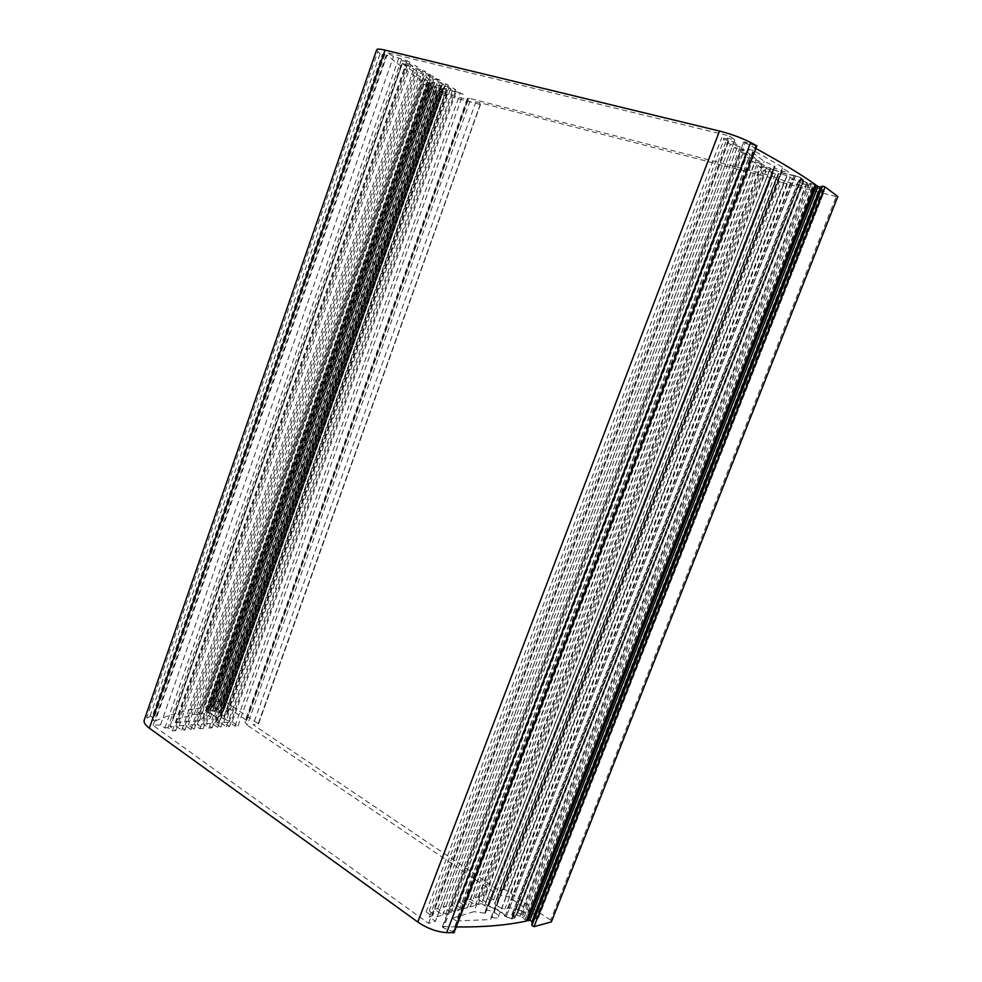 <?xml version="1.0" encoding="UTF-8"?>
<svg xmlns="http://www.w3.org/2000/svg" width="982" height="982" viewBox="0 0 982 982"><rect width="100%" height="100%" fill="white"/><g stroke="black" fill="none" stroke-linecap="round" stroke-linejoin="round"><path stroke-width="0.74" stroke-dasharray="4.91 3.68" d="M212.333 706.819L210.811 706.389L429.797 85.9L431.344 86.526L212.333 706.819L216.445 709.618L436.315 87.791L431.344 86.526M429.797 85.9C412.256 75.013 398.029 64.702 387.104 54.955L155.352 721.034L153.266 720.346L384.919 54.12L387.104 54.955M384.919 54.12L382.305 54.464L152.1 716.921L150.037 716.234L144.219 720.088M150.037 716.234L380.132 53.629L382.305 54.464M380.132 53.629L377.825 51.592L146.686 717.719M376.695 49.751L377.825 51.592M755.624 145.864L745.412 142.181L443.483 927.916L452.874 931.525L755.624 145.864L757.245 146.146M456.249 926.947L442.919 926.554L743.804 141.899L745.412 142.181M744.209 142.255L756.263 148.712M526.401 920.6L814.483 184.567L815.121 184.69M814.483 184.567L807.229 182.713L520.067 916.157L525.935 920.146M520.067 916.157L516.741 915.224L803.804 181.326L807.229 182.713M803.804 181.326L801.386 179.399L803.607 179.829L801.042 177.791L511.426 918.956L505.092 916.353C500.268 910.719 493.443 907.159 484.629 905.686L770.477 168.057L766.611 167.075L764.156 165.185L754.458 162.742L752.384 161.146L762.093 163.601L758.362 160.729L748.603 158.274L746.48 156.654L756.263 159.109L752.457 156.175L742.625 153.72L740.465 152.075L750.322 154.53L746.43 151.547L736.537 149.08L734.34 147.398L744.258 149.865L740.293 146.821L730.338 144.354L728.092 142.648L738.071 145.103L734.033 141.997L724.004 139.53L721.721 137.787L729.307 139.653L727.245 138.069L734.794 139.91L729.749 136.007L387.068 52.672L393.537 56.49L406.941 60.688L409.825 62.394L402.632 60.626L407.8 63.683L414.969 65.45L417.804 67.144L410.636 65.364L415.717 68.372L422.861 70.152L425.648 71.809L418.516 70.029L423.512 72.987L430.632 74.767L433.369 76.4L426.262 74.62L431.172 77.529L438.267 79.309L440.967 80.905L433.884 79.125L438.721 81.985L445.791 83.777L448.443 85.348L441.384 83.568L444.564 85.446L442.023 85.36C441.102 86.158 437.137 85.336 430.128 82.881L207.939 712.588L205.643 710.673L206.637 710.232L427.857 82.856L427.195 82.267L430.128 82.881M505.092 916.353L794.094 175.361L801.042 177.791M794.094 175.361C786.913 174.428 779.045 171.997 770.477 168.057M427.857 82.856L436.72 87.472L216.985 710.391L216.445 709.618M456.372 920.956L490.681 919.557L783.01 167.492L753.292 150.307L456.372 920.956L452.444 918.391L748.701 149.362L764.156 161.355L774.454 166.216L484.752 913.174L774.982 166.609L774.454 166.216M774.81 166.658L773.951 166.928C773.043 168.339 788.092 173.458 788.35 171.813L783.243 168.781L492.203 917.421L491.074 917.544M491.086 917.495L782.298 168.217L783.243 168.781M748.701 149.362L753.292 150.307M402.546 63.609L418.651 75.774L422.984 78.032C422.358 79.026 434.719 83.789 434.805 82.598L428.103 79.063L426.532 76.571L406.438 64.726L176.146 722.592L172.525 720.886L402.399 63.4L406.438 64.726M216.347 710.673L206.637 710.232M401.503 59.35L167.959 727.723L172.39 730.89L175.753 730.633L169.886 726.459L175.876 726.017L181.744 730.166L185.046 729.921L179.19 725.772L185.095 725.342L190.95 729.466L194.203 729.209L188.36 725.109L194.178 724.679L200.009 728.767L203.225 728.521L197.382 724.446L203.114 724.029L208.945 728.079L212.1 727.834L206.269 723.795L211.916 723.378L217.734 727.404L220.84 727.159L215.033 723.157L218.74 722.875L216.445 721.304L217.206 720.371C217.501 717.854 214.407 715.252 207.939 712.588M167.959 727.723L164.915 727.957L160.557 724.839L153.069 725.379L428.545 923.326L435.382 921.276L429.38 916.979L727.245 138.069M766.611 167.075L481.499 903.538L478.148 904.52L470.329 899.131L467.506 899.942L475.349 905.355L470.243 906.865L462.387 901.415L459.515 902.237L467.395 907.712L462.203 909.246L454.31 903.735L451.389 904.582L459.294 910.105L454.015 911.677L446.086 906.104L443.115 906.963L451.057 912.548L445.681 914.144L437.714 908.51L434.695 909.381L442.673 915.04L437.199 916.66L429.195 910.965L426.114 911.848L432.166 916.157L429.38 916.979M481.499 903.538L484.629 905.686M511.426 918.956L514.998 917.802L803.607 179.829M516.741 915.224L513.365 916.316L514.998 917.802M443.483 927.916L442.33 926.787L442.919 926.554M454.04 932.667L452.874 931.525M152.1 716.921L153.266 720.346M155.352 721.034C171.298 713.779 189.784 708.906 210.811 706.389M452.898 918.035L474.011 911.64L764.156 161.355M492.203 917.421C495.468 918.391 497.469 918.256 498.205 917.016C499.85 913.726 486.286 907.785 485.255 911.333L485.415 912.732M484.752 913.174L474.011 911.64M176.146 722.592L199.518 720.948L202.93 717.805C206.858 719.168 209.313 719.254 210.308 718.087C211.474 715.682 199.616 711.815 198.978 714.393L199.064 715.142L194.227 714.196L172.807 720.641M202.93 717.805L428.103 79.063M426.532 76.571L199.518 720.948M513.365 916.316L801.386 179.399M210.688 709.974L431.356 84.906M212.517 710.919L433.418 85.544M218.74 722.875L444.564 85.446M216.445 721.304L441.777 84.747M478.148 904.52L764.156 165.185M490.681 919.557L783.01 167.492M432.166 916.157L729.307 139.653M734.794 139.91L435.382 921.276M160.557 724.839L393.537 56.49M164.915 727.957L398.876 57.803M428.545 923.326L729.749 136.007M426.114 911.848L721.721 137.787M172.39 730.89L406.941 60.688M199.064 715.142L423.414 77.885M194.227 714.196L418.651 75.774M153.069 725.379L387.068 52.672M215.033 723.157L441.384 83.568M220.84 727.159L448.443 85.348M217.734 727.404L445.791 83.777M211.916 723.378L438.721 81.985M206.269 723.795L433.884 79.125M212.1 727.834L440.967 80.905M208.945 728.079L438.267 79.309M203.114 724.029L431.172 77.529M197.382 724.446L426.262 74.62M203.225 728.521L433.369 76.4M200.009 728.767L430.632 74.767M194.178 724.679L423.512 72.987M188.36 725.109L418.516 70.029M194.203 729.209L425.648 71.809M190.95 729.466L422.861 70.152M185.095 725.342L415.717 68.372M179.19 725.772L410.636 65.364M185.046 729.921L417.804 67.144M181.744 730.166L414.969 65.45M175.876 726.017L407.8 63.683M169.886 726.459L402.632 60.626M175.753 730.633L409.825 62.394M459.515 902.237L746.48 156.654M467.395 907.712L756.263 159.109M462.203 909.246L752.457 156.175M454.31 903.735L742.625 153.72M451.389 904.582L740.465 152.075M459.294 910.105L750.322 154.53M454.015 911.677L746.43 151.547M446.086 906.104L736.537 149.08M443.115 906.963L734.34 147.398M451.057 912.548L744.258 149.865M445.681 914.144L740.293 146.821M437.714 908.51L730.338 144.354M434.695 909.381L728.092 142.648M442.673 915.04L738.071 145.103M437.199 916.66L734.033 141.997M429.195 910.965L724.004 139.53M470.329 899.131L754.458 162.742M467.506 899.942L752.384 161.146M475.349 905.355L762.093 163.601M470.243 906.865L758.362 160.729M462.387 901.415L748.603 158.274M432.117 86.723L431.123 86.723L212.407 706.205L212.971 707.261L432.117 86.723L434.609 87.361L436.339 88.368L217.047 708.538L220.459 709.9L440.01 89.681L436.339 88.368M212.407 706.205L214.272 705.997L432.681 87.68L431.123 86.723M440.01 89.681L441.777 89.571L431.098 84.747L428.459 83.212L429.76 82.881C437.051 85.483 441.409 86.465 442.821 85.815L218.127 720.322L219.256 721.831L444.527 85.974L442.821 85.815M444.527 85.974L453.193 88.171L455.808 89.73L448.774 87.938L453.463 90.712L463.05 94.026L456.041 92.234L232.157 721.893L223.172 718.873L446.638 88.65L456.041 92.234M446.638 88.65L443.52 88.135L220.889 716.602L443.52 88.135M443.336 88.515L446.073 90.123L224.35 715.448L227.493 714.024L227.284 712.613L447.35 92.296L448.197 92.026L446.073 90.123M447.35 92.296L446.172 92.283L226.609 711.373L224.092 708.93L442.784 91.694L446.172 92.283M442.784 91.694L438.303 90.54L220.373 706.414L219.833 705.653L437.469 90.479L438.303 90.54M437.837 90.823L439.678 91.915L222.558 705.199L225.479 706.058L442.673 93.118L439.678 91.915M442.673 93.118L467.432 99.501L246.04 719.916L246.605 720.714L244.911 721.905L247.206 725.133L470.93 98.716L467.371 98.433L468.316 99.575L467.432 99.501M470.93 98.716L771.999 176.097L494.13 892.282C498.304 894.909 502.232 896.198 505.926 896.149L508.86 897.118L787.478 182.051L771.999 176.097M787.478 182.051L822.585 191.109L537.375 916.341L538.05 918.121L824.291 191.257L822.585 191.109M824.107 190.987L822.585 189.833L535.988 918.698L532.747 917.765L819.246 188.495L822.585 189.833M819.246 188.495L812.715 186.813L527.457 914.181L521.626 911.112L805.977 184.751L812.715 186.813M805.977 184.751L802.355 183.462L518.312 909.774C513.832 908.055 510.284 907.54 507.633 908.227L504.809 909.111L501.777 908.362L787.036 175.753L790.093 177.042L504.809 909.111M507.633 908.227L792.13 178.65L802.355 183.462M792.13 178.65L790.093 177.042M787.036 175.753L780.899 173.875L496.475 905.576L494.609 903.661L495.542 902.814L493.553 899.966L485.795 894.676L483.07 895.461L490.84 900.764L485.918 902.225L478.124 896.885L475.362 897.683L488.668 905.981C496.757 908.424 502.588 912.033 506.172 916.795L795.592 175.852L803.411 179.669L799.164 178.97L800.256 179.841L799.115 180.001L808.063 184.051L521.982 914.537L524.192 916.648L811.12 184.604L808.063 184.051M493.553 899.966L775.436 173.875L780.899 173.875M775.436 173.875L765.862 171.42L763.861 169.898L773.448 172.341L769.851 169.567L760.215 167.124L758.165 165.565L770.072 168.585L484.973 904.287M488.668 905.981L774.209 169.96L770.072 168.585M774.209 169.96C782.617 173.286 789.638 175.226 795.285 175.778L795.592 175.852M810.948 184.346L809.696 183.352L813.341 184.285L525.026 919.533L526.733 920.22M815.22 184.947L813.341 184.285M551.7 921.607L550.62 920.109L836.222 196.609L837.953 196.768M836.222 196.609L780.899 182.296L505.62 889.888L504.012 889.434L499.433 890.76L253.086 724.679L258.205 723.734L225.676 701.897L222.816 701.05L204.686 702.744L205.889 703.505L424.064 84.256L422.641 83.875L204.956 702.609M504.012 889.434L779.254 181.633L780.899 182.296M779.254 181.633L775.89 179.068L475.951 101.698L480.296 104.276L258.192 724.274M258.205 723.734L480.296 104.276M480.038 104.423L440.906 94.297L225.676 701.897M222.816 701.05L437.972 93.13L440.906 94.297M437.972 93.13L422.812 84.035M424.064 84.256L431.429 87.459L213.327 705.101L214.272 705.997M432.681 87.68L431.429 87.459M213.327 705.101L205.889 703.505M550.62 920.109L505.62 889.888M809.696 183.352L522.068 917.519L525.026 919.533M522.068 917.519L523.823 916.942M521.982 914.537L517.845 912.879C515.145 911.897 513.463 911.897 512.813 912.867L513.242 914.352L800.256 179.841M801.484 178.135L512.039 918.759L514.74 917.888L511.72 914.843L513.242 914.352M512.039 918.759L506.43 916.967M496.475 905.576L501.777 908.362M518.312 909.774L521.626 911.112M527.457 914.181L532.747 917.765M535.988 918.698L538.05 918.121M537.375 916.341L508.86 897.118M494.13 892.282L247.206 725.133M246.04 719.916L225.479 706.058M222.558 705.199L220.398 705.383M220.373 706.414L224.092 708.93M226.609 711.373L227.284 712.613M224.35 715.448L221.159 715.657M220.889 716.602L223.172 718.873M232.157 721.893L237.951 725.845L234.931 726.079L229.137 722.114L223.663 722.519L229.457 726.496L226.4 726.729L219.256 721.831M218.127 720.322C217.979 717.597 214.518 714.884 207.742 712.183L207.325 710.182L210.381 709.998L214.321 711.864L216.052 711.754C218.888 712.723 220.655 712.809 221.355 711.975L220.459 709.9M217.047 708.538L215.046 708.66L212.971 707.261M475.951 101.698L253.086 724.679M775.89 179.068L499.433 890.76M207.742 712.183L429.76 82.881M506.172 916.795L795.285 175.778M237.951 725.845L463.05 94.026M485.795 894.676L765.862 171.42M207.325 710.182L428.459 83.212M429.539 82.832L207.558 712.06M210.381 709.998L431.098 84.747M514.74 917.888L803.411 179.669M475.362 897.683L758.165 165.565M478.124 896.885L760.215 167.124M485.918 902.225L769.851 169.567M490.84 900.764L773.448 172.341M483.07 895.461L763.861 169.898M226.4 726.729L453.193 88.171M229.457 726.496L455.808 89.73M223.663 722.519L448.774 87.938M229.137 722.114L453.463 90.712M234.931 726.079L460.472 92.504M215.046 708.66L434.609 87.361M436.953 87.042L216.052 711.754M511.72 914.843L799.164 178.97M214.321 711.864L435.468 86.183M494.916 903.379L778.395 173.679M450.149 89.927L226.461 720.137M246.273 720.948L468.132 99.354M784.385 180.86L505.926 896.149M221.281 711.422L441.446 89.681M517.845 912.879L803.571 182.456M216.985 710.391L437.162 87.864M205.643 710.673L427.195 82.267M217.206 720.371L442.023 85.36M402.399 63.4L172.525 720.886M485.452 912.99L774.982 166.609M498.205 917.016L788.35 171.813M485.255 911.333L773.951 166.928M452.444 918.391L748.48 149.043M210.308 718.087L434.805 82.598M198.978 714.393L422.984 78.032M442.33 926.787L743.804 141.899M480.48 104.46L258.487 724.139M778.272 173.446L494.609 903.661M220.52 715.952L442.907 88.122M778.652 174.121L495.542 902.814M468.316 99.575L246.605 720.714M538.431 917.826L824.291 191.257M219.833 705.653L437.469 90.479M467.371 98.433L244.911 721.905M227.493 714.024L448.197 92.026M524.192 916.648L811.12 184.604M221.355 711.975L441.777 89.571M512.813 912.867L799.115 180.001M214.53 705.862L432.853 87.852M204.686 702.744L422.641 83.875"/><path stroke-width="1.47" d="M149.362 728.178L385.054 50.119C379.924 48.904 377.137 48.781 376.695 49.751L144.219 720.088C143.507 722.408 145.226 725.109 149.362 728.178L417.792 922.024C427.06 928.358 436.671 931.893 446.638 932.654L454.04 932.667L756.864 145.802L453.475 932.9M385.054 50.119L719.499 131.048L417.792 922.024M446.638 932.654L750.653 142.5C741.385 137.787 731.001 133.969 719.499 131.048M750.653 142.5L756.864 145.802M756.263 148.712C780.629 162.018 800.281 173.937 815.207 184.481L526.401 920.6M526.217 921.067C506.81 925.289 483.488 927.254 456.249 926.947M526.733 920.22L527.911 920.699L816.508 185.402L815.22 184.947M816.508 185.402L817.994 186.457L529.863 920.244L527.911 920.699M820.498 187.218L822.511 186.138L531.9 925.474L532.023 921.411L820.498 187.218L817.994 186.457M531.9 925.474L534.061 926.652L825.04 186.899L822.511 186.138M825.04 186.899L837.806 196.523L551.356 921.889L837.806 196.523M534.061 926.652L551.356 921.889M529.863 920.244L532.023 921.411M526.462 920.907L815.33 184.641"/></g></svg>

